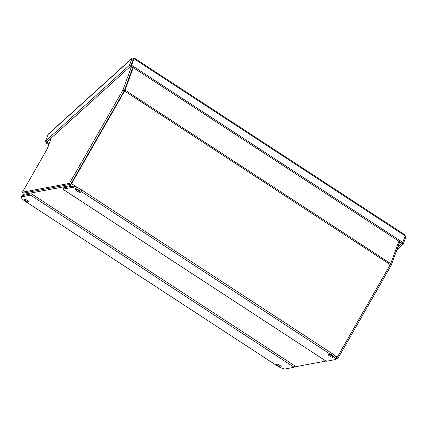 <?xml version="1.0" encoding="UTF-8"?>
<svg xmlns="http://www.w3.org/2000/svg" width="427" height="427" viewBox="0 0 427 427"><rect width="100%" height="100%" fill="white"/><g stroke="black" fill="none" stroke-linecap="round" stroke-linejoin="round"><path stroke-width="0.64" d="M23.384 192.833A2.279 0.566 -56.8 0 0 22.978 194.434A2.279 0.566 -56.8 0 0 23.122 194.456L69.713 185.74A2.279 0.566 -56.8 0 0 71.565 183.669L124.609 91.052A2.279 0.566 -56.8 0 0 125.058 90.108L133.24 67.658M398.925 241.202L390.748 263.651A2.279 0.566 123.2 0 1 390.294 264.596L337.25 357.212A2.279 0.566 123.2 0 1 335.771 359.08M124.081 91.148L71.037 183.77M70.658 184.272L23.827 193.036M325.95 361.05L294.352 366.958M335.873 358.995L337.746 358.648L391.223 265.279L399.789 241.767M390.262 264.649L391.223 265.279M336.748 357.991L337.746 358.648M131.5 66.527L122.933 90.038L69.462 183.407L22.423 192.203L47.338 148.703L51.219 138.054M22.423 192.203L23.725 193.052L70.759 184.256L124.236 90.887L132.802 67.375M122.933 90.038L124.236 90.887M69.462 183.407L70.759 184.256M46.799 142.052L49.18 143.643M46.34 141.775L45.951 142.848L48.795 144.705M46.789 142.084L45.951 142.848M397.937 246.843L401.962 243.198L403.264 244.047L405.65 237.503L405.17 235.923M133.838 58.835L133.929 58.579C132.893 57.837 132.194 57.864 131.847 58.659L133.523 59.705L133.149 59.508L130.763 66.052L401.962 243.198M404.796 236.942L405.65 237.503M396.838 249.87L403.264 244.047M48.272 134.115L132.087 58.248L129.461 65.203L45.486 141.22L48.272 134.121M133.656 59.337L133.993 58.627L133.165 59.508L130.779 66.057L46.789 142.068L45.486 141.22M134.334 58.104L404.956 234.871L405.191 235.875L402.805 242.419L131.623 65.294L130.779 66.057L129.461 65.203M133.405 59.289L134.009 58.745C134.468 57.955 134.446 57.901 133.929 58.579C134.446 57.901 134.468 57.955 134.009 58.745L131.623 65.294M401.962 243.182L402.805 242.419M24.216 199.153A2.706 0.603 29.8 0 1 27.013 200.236A2.706 0.603 29.8 0 1 28.758 201.928A2.706 0.603 29.8 0 1 28.609 202.019A2.706 0.603 29.8 0 1 25.812 200.93A2.706 0.603 29.8 0 1 24.061 199.238A2.706 0.603 29.8 0 1 24.216 199.153M276.739 364.092A2.706 0.603 29.8 0 1 279.53 365.181A2.706 0.603 29.8 0 1 281.281 366.873A2.706 0.603 29.8 0 1 281.131 366.964A2.706 0.603 29.8 0 1 278.335 365.875A2.706 0.603 29.8 0 1 276.584 364.183A2.706 0.603 29.8 0 1 276.739 364.092M22.583 195.475A8.118 1.815 -150.2 0 0 22.124 195.742L21.35 197.098A8.118 1.815 29.8 0 1 21.809 196.831L30.675 195.176L31.449 193.821L22.583 195.475L21.809 196.831M30.675 195.176L294.166 367.284L285.3 368.939A8.118 1.815 29.8 0 1 276.055 365.138L25.737 201.635A8.118 1.815 29.8 0 1 21.35 197.098M294.166 367.284L294.945 365.928L31.449 193.821M332.75 357.298A2.706 0.603 29.8 0 1 329.959 356.209A2.706 0.603 29.8 0 1 328.208 354.517A2.706 0.603 29.8 0 1 328.363 354.426A2.706 0.603 29.8 0 1 331.155 355.515A2.706 0.603 29.8 0 1 332.905 357.207A2.706 0.603 29.8 0 1 332.75 357.298M80.228 192.353A2.706 0.603 29.8 0 1 77.436 191.269A2.706 0.603 29.8 0 1 75.686 189.572A2.706 0.603 29.8 0 1 75.841 189.487A2.706 0.603 29.8 0 1 78.632 190.57A2.706 0.603 29.8 0 1 80.383 192.262A2.706 0.603 29.8 0 1 80.228 192.353M335.617 359.347L336.396 357.991A8.118 1.815 -150.2 0 0 332.009 353.46L81.69 189.956A8.118 1.815 -150.2 0 0 72.446 186.151L63.58 187.811L62.801 189.161L71.667 187.506A8.118 1.815 29.8 0 1 80.916 191.312L331.229 354.81A8.118 1.815 29.8 0 1 335.617 359.347A8.118 1.815 29.8 0 1 335.158 359.614L326.292 361.274L62.801 189.161M124.252 90.839L125.058 90.108L390.748 263.651M390.294 264.596L124.609 91.052M71.565 183.669L77.847 187.773M335.062 355.782L337.25 357.212M70.813 186.455L69.713 185.74M23.122 194.456L24.216 195.171M131.847 58.659L47.872 134.67M405.191 235.875L134.009 58.745M332.009 353.46L331.229 354.81M72.446 186.151L71.667 187.506M80.916 191.312L81.69 189.956M22.978 194.434L24.131 195.187"/></g></svg>
